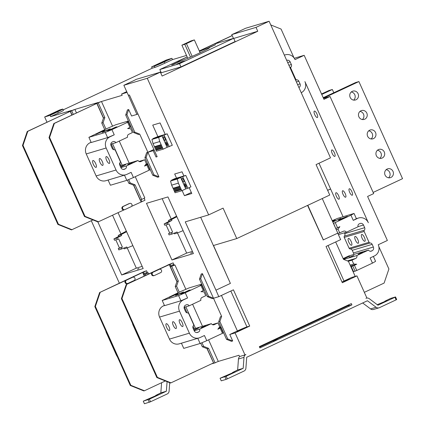 <?xml version="1.0" encoding="UTF-8"?>
<svg xmlns="http://www.w3.org/2000/svg" width="425" height="425" viewBox="0 0 425 425"><rect width="100%" height="100%" fill="white"/><g stroke="black" fill="none" stroke-linecap="round" stroke-linejoin="round"><path stroke-width="0.64" d="M321.539 93.983L329.019 90.477L332.339 89.489L321.752 94.446M332.339 89.489L333.806 92.751M337.742 233.16L340.648 239.626L326.028 246.468L342.322 282.726L356.942 275.878L366.833 297.893L365.92 298.318A3.554 3.357 73.4 0 1 366.361 298.153L366.138 298.223M323.106 239.971L337.806 233.134L322.262 198.544M233.437 38.372L231.752 34.622A8.883 0.404 155.8 0 0 238.08 31.801L245.698 28.236L269.115 21.25L330.507 157.85L316.067 164.613L329.747 195.038L236.773 238.558L223.098 208.133L208.659 214.891L185.263 221.871L215.958 290.169L230.398 283.411L200.674 217.271M186.506 55.436L172.513 59.612L171.934 58.315L166.51 59.936L151.582 66.922L152.166 68.218L154.934 67.389A8.527 0.388 155.8 0 0 164.9 63.176L172.513 59.612M356.942 275.878L351.629 277.467L344.016 281.031A8.171 0.372 -24.2 0 0 341.992 281.998M335.67 241.958L343.485 259.34L348.436 261.332L355.204 276.399M154.227 150.19L153.191 150.673L156.044 157.022L157.08 156.533M127.048 92.39L136.898 114.421L137.934 113.937M156.044 157.022L157.149 156.687L129.423 94.993L128.361 95.306L123.85 85.276L131.463 81.712A8.883 0.404 155.8 0 0 136.101 79.395L160.368 72.154L147.268 78.29L208.659 214.891M231.752 34.622L256.02 27.381L269.115 21.25M160.825 71.74L159.168 72.516M233.729 38.436L257.762 31.264L162.116 76.043L160.368 72.154M187.159 56.886A18.79 0.85 -24.2 0 0 186.007 57.433L159.832 69.53L161.288 72.765L180.965 66.895L235.126 41.544L233.67 38.303L179.509 63.66L180.965 66.895M63.176 109.873L152.166 68.218M127.006 92.411L121.582 94.026L122.166 95.322L101.469 101.495L96.974 103.376L103.519 117.943L101.766 123.069L104.715 129.625M76.489 112.944L74.906 109.416L97.925 102.552L94.759 104.035L100.438 101.803L96.974 103.376M74.906 109.416L70.407 111.297L72.08 115.01M62.82 109.087A8.527 0.388 -24.2 0 0 62.353 109.161L59.59 109.985L44.662 116.971L50.086 115.356L57.699 111.791A8.527 0.388 -24.2 0 0 62.82 109.087L63.405 110.383A8.527 0.388 155.8 0 1 58.283 113.082L50.665 116.647L71.363 110.473L68.197 111.956L69.525 111.562L73.876 109.724L70.407 111.297M44.662 116.971L47.021 122.23M119.398 283.273L91.285 220.708M155.874 395.84L155.693 395.436L160.841 392.875L161.585 382.728M293.207 331.42L292.692 331.033M167.078 381.666L166.372 391.223L149.377 399.181L150.54 401.768L167.184 393.98A3.554 3.357 73.4 0 0 169.097 391.122L169.713 382.723M300.783 327.872L300.268 327.484M297.457 328.801L297.973 329.189M149.377 399.181L143.262 401.163L144.426 403.75L150.54 401.768M155.693 395.436L157.749 394.846L143.262 401.163M160.841 392.875L166.372 391.223M148.128 399.707L149.297 402.3M215.958 290.169L218.801 296.666L213.488 298.249L202.433 273.647L200.685 278.779L208.537 296.257L213.488 298.249L212.272 298.61L207.32 296.618L208.537 296.257M207.32 296.618L199.463 279.14L201.216 274.008L202.433 273.647M144.914 157.749L152.766 175.233L157.718 177.225L158.934 176.858L147.879 152.262L146.662 152.623L144.914 157.749L146.131 157.388L147.879 152.262L139.735 134.13L138.518 134.497L133.567 132.504L134.783 132.138L139.735 134.13M153.191 150.673L147.879 152.262L153.893 149.446M123.85 85.276L147.268 78.29M213.488 298.249L221.637 316.375L219.884 321.507L227.742 338.985L232.693 340.978L231.476 341.339L226.525 339.347L227.742 338.985M226.525 339.347L218.668 321.868L220.421 316.737L221.637 316.375M232.693 340.978L229.782 334.502L237.4 330.937A8.171 0.372 -24.2 0 1 246.952 326.899L249.719 326.076L235.094 332.918L229.782 334.502M235.094 332.918L244.986 354.928L239.567 356.548L238.983 355.252L218.285 361.425L208.585 339.835M202.497 326.294L192.583 304.231M185.916 289.398L174.935 264.966L173.273 265.094M148.867 273.992L148.373 272.887L146.71 273.015M50.086 115.356L50.665 116.647M128.663 179.568L130.156 182.883L135.107 184.875L141.653 199.442L144.819 197.96L135.262 176.694M129.173 163.147L119.26 141.084M112.593 126.252L101.469 101.495M136.898 114.421L131.585 116.004L128.679 109.533L127.457 109.894L125.71 115.021L133.567 132.504M171.944 259.983L193.412 253.576L167.955 196.929L146.482 203.336L171.944 259.983L186.665 253.087M167.163 133.822L172.306 145.265L167.131 147.326L161.989 135.883L167.163 133.822L165.229 134.396L160.076 122.926L152.729 125.115L157.882 136.59L152.963 138.571L161.989 135.883M185.789 175.398L190.931 186.846L187.893 188.27L185.757 188.907L180.614 177.459L185.789 175.398L174.633 178.728L171.594 180.152L171.732 180.466M176.561 178.149L174.691 173.995L182.043 171.801L183.908 175.961M182.15 190.586L184.439 195.686L191.792 193.492L189.173 187.669M128.393 120.998L115.812 124.748L107.716 128.217L88.894 137.328L91.221 142.508L107.599 137.626L114.245 134.815L109.979 136.808A8.527 8.064 73.4 0 0 106.16 148.001L116.052 170.011A8.527 8.064 73.4 0 0 125.8 174.76A8.527 8.064 73.4 0 0 126.857 174.362L131.123 172.364L133.45 177.544L126.804 180.354L110.426 185.236L108.093 180.057L124.61 175.116M201.716 284.139L189.13 287.895L181.034 291.364L162.212 300.475L164.539 305.655L180.923 300.767L187.568 297.957L183.303 299.954A8.527 8.064 73.4 0 0 179.483 311.148L189.375 333.158A8.527 8.064 73.4 0 0 199.123 337.907A8.527 8.064 73.4 0 0 200.175 337.503L204.441 335.506L206.768 340.685L200.122 343.496L183.743 348.383L181.417 343.203L197.928 338.263M147.597 163.726L145.95 164.215M220.915 326.868L219.273 327.362M97.835 221.877L121.693 274.97L143.167 268.568L118.054 212.691M191.324 192.461L184.439 195.686M173.798 179.499L180.614 177.459M171.594 180.152L173.798 179.493M182.75 176.821L187.893 188.27M183.828 182.065A2.061 0.664 64.9 0 1 182.362 180.423A2.061 0.664 64.9 0 1 182.113 178.325A2.061 0.664 64.9 0 1 182.139 178.309A2.061 0.664 64.9 0 1 183.605 179.95A2.061 0.664 64.9 0 1 183.86 182.054A2.061 0.664 64.9 0 1 183.828 182.065M186.065 186.023L185.289 186.341L184.609 184.833L184.886 184.748L184.28 183.398L185.422 184.588L186.102 186.097L185.826 186.182L186.432 187.531L186.171 187.606L186.416 187.494M185.566 186.256L186.171 187.606M186.049 185.985L185.289 186.341M185.757 188.902L181.794 190.751L178.373 183.133L177.283 179.01L181.863 176.864L175.137 178.872L170.558 181.018L177.283 179.01M177.097 178.431L174.808 179.483L177.097 178.431M175.982 178.766L173.697 179.812L175.982 178.766M174.872 179.095L172.582 180.147L174.872 179.095M178.213 178.102L175.923 179.148L178.213 178.102M179.323 177.767L177.039 178.819L179.323 177.767M180.439 177.438L178.149 178.484L180.439 177.438M181.794 190.751L175.068 192.759L171.642 185.141L178.373 183.133M171.642 185.141L170.558 181.018M178.728 186.559L180.285 190.023L181.114 189.778L179.557 186.315L178.728 186.559L179.632 186.479M177.613 186.894L179.169 190.357L179.998 190.108L178.442 186.644L177.613 186.894L178.516 186.809M176.502 187.223L178.059 190.687L178.888 190.442L177.331 186.979L176.502 187.223L177.406 187.143M173.161 188.222L174.718 191.686L175.546 191.436L173.99 187.972L173.161 188.222L174.064 188.137M174.277 187.887L175.833 191.351L176.662 191.107L175.105 187.643L174.277 187.887L175.18 187.808M175.387 187.558L176.943 191.022L177.772 190.772L176.216 187.308L175.387 187.558L176.29 187.473M180.949 189.407L180.285 190.023M179.833 189.741L179.169 190.357M178.723 190.071L178.059 190.687M175.382 191.069L174.718 191.686M176.492 190.735L175.833 191.351M177.607 190.405L176.943 191.022M165.229 134.396L157.882 136.59M152.963 138.571L153.106 138.89M164.119 135.246L169.267 146.689M165.203 140.489A2.061 0.664 64.9 0 1 163.737 138.847A2.061 0.664 64.9 0 1 163.487 136.744A2.061 0.664 64.9 0 1 163.513 136.733A2.061 0.664 64.9 0 1 164.98 138.375A2.061 0.664 64.9 0 1 165.235 140.473A2.061 0.664 64.9 0 1 165.203 140.489M167.439 144.447L166.664 144.76L165.984 143.252L166.26 143.167L165.654 141.822L165.915 141.743L166.52 143.092L166.797 143.007L167.477 144.521L167.2 144.601L167.806 145.95L167.546 146.03L167.79 145.913M166.94 144.681L167.546 146.03M167.423 144.404L166.664 144.76M167.131 147.321L163.168 149.175L159.747 141.552L158.658 137.429L163.237 135.288L156.512 137.296L151.932 139.437L158.658 137.429M158.472 136.855L156.182 137.902L158.472 136.855M157.356 137.185L155.072 138.231L157.356 137.185M156.246 137.519L153.956 138.566L156.246 137.519M159.582 136.521L157.298 137.567L159.582 136.521M160.698 136.191L158.408 137.238L160.698 136.191M161.813 135.857L159.524 136.903L161.813 135.857M163.168 149.175L156.442 151.183L153.016 143.56L159.747 141.552M153.016 143.56L151.932 139.437M160.103 144.983L161.659 148.447L162.488 148.197L160.932 144.734L160.103 144.983L161.006 144.898M158.987 145.313L160.544 148.777L161.373 148.532L159.816 145.068L158.987 145.313L159.89 145.233M157.877 145.648L159.433 149.111L160.262 148.862L158.706 145.398L157.877 145.648L158.78 145.562M154.535 146.641L156.092 150.105L156.921 149.86L155.364 146.397L154.535 146.641L155.438 146.561M155.651 146.312L157.208 149.775L158.036 149.526L156.48 146.062L155.651 146.312L156.554 146.227M156.761 145.977L158.318 149.441L159.147 149.196L157.59 145.732L156.761 145.977L157.664 145.897M162.323 147.826L161.659 148.447M161.208 148.16L160.544 148.777M160.092 148.49L159.433 149.111M156.756 149.488L156.092 150.105M157.866 149.154L157.208 149.775M158.982 148.824L158.318 149.441M256.02 27.381L257.762 31.264M323.367 239.891L307.822 205.302M244.986 354.928L245.9 354.503A3.554 3.357 73.4 0 0 243.992 357.361L243.185 368.31L226.19 376.268L227.354 378.856L243.998 371.067A3.554 3.357 73.4 0 0 245.905 368.209L246.712 357.255L367.439 300.746L376.098 307.264A3.554 3.357 73.4 0 0 379.467 307.652L396.111 299.859L394.947 297.272L395.526 296.942L390.66 298.392L384.816 301.224L386.872 300.634L377.225 304.683M218.801 296.666L233.426 289.818L249.719 326.076M230.393 283.401L213.504 245.501M307.578 205.413L323.303 239.913M394.947 297.272L377.947 305.224L369.293 298.706A3.554 3.357 73.4 0 0 366.361 298.153M259.914 347.942L351.911 304.879L351.326 303.583L259.335 346.646L259.914 347.942M232.688 372.927L232.507 372.523L237.649 369.962L238.457 359.008A3.554 3.357 -106.6 0 1 239.838 356.463M348.325 304.991L348.675 305.777A8.527 0.388 -24.2 0 0 349.143 305.703L351.911 304.879M348.553 305.511L259.563 347.167M277.387 339.575L273.477 341.185L277.387 339.575M379.026 307.817L373.49 309.469A3.554 3.357 -106.6 0 1 370.563 308.917L362.674 302.977M395.526 296.942L396.69 299.529L396.111 299.859M384.997 301.628L384.816 301.224M213.732 363.184L211.528 363.858M218.285 361.425L213.791 363.306L207.246 348.739L202.295 346.747L200.717 343.246M147.103 273.307A3.554 3.357 73.4 0 0 146.752 273.105L146.535 272.622M124.222 281.015A1.774 1.679 -106.6 0 1 124.69 280.686L144.266 271.485L146.588 270.789L147.262 272.282L143.443 273.939L144.404 276.08M144.452 276.053L143.873 274.768L147.342 273.195M143.873 274.768L148.373 272.887M145.701 275.474L145.201 274.369M144.298 276.128L142.657 272.478L146.588 270.789M144.213 273.711L143.544 272.218M124.69 280.686L99.631 292.527L125.906 280.325A1.774 1.679 -106.6 0 0 127.139 283.645L127.803 283.443A1.774 1.679 73.4 0 0 128.026 283.363L134.114 280.511A1.774 1.679 73.4 0 0 132.882 277.19A1.774 1.679 73.4 0 0 132.664 277.27L126.57 280.123A1.774 1.679 73.4 0 0 127.803 283.443M132.882 277.19L132.218 277.387A1.774 1.679 -106.6 0 0 132 277.472L142.657 272.478M100.183 292.363L95.386 306.43L130.831 385.305L144.41 390.766L165.346 380.965M144.41 390.766L143.857 390.931L130.278 385.47L130.831 385.305M95.386 306.43L94.828 306.595L99.631 292.527M94.828 306.595L130.278 385.47M130.778 277.833A1.774 1.679 -106.6 0 1 131.001 277.748L131.548 277.583M173.666 265.381A3.554 3.357 73.4 0 0 173.315 265.179L173.097 264.701M207.166 348.707L213.594 362.87M159.444 269.264A1.774 1.679 73.4 0 0 159.226 269.349L153.133 272.202A1.774 1.679 73.4 0 0 154.365 275.522A1.774 1.679 73.4 0 0 154.588 275.437L160.677 272.584A1.774 1.679 73.4 0 0 159.444 269.264L158.78 269.461A1.774 1.679 -106.6 0 0 158.562 269.546L170.106 264.292L170.781 265.784L170.005 266.018L176.959 281.488M178.032 292.767L175.233 286.54L176.986 281.408L170.436 266.842L173.905 265.269M170.436 266.842L174.935 264.966M215.119 362.908L208.574 348.341L207.246 348.739M201.987 342.709L203.623 346.348L208.574 348.341M195.537 328.366L185.852 306.818M179.276 292.188L176.561 286.142L175.233 286.54M176.986 281.408L178.314 281.015L176.561 286.142M178.314 281.015L171.764 266.448M203.623 346.348L202.295 346.747M194.209 328.764L193.062 326.203M187.053 312.832L184.524 307.217M213.557 362.929L207.012 348.649M167.838 265.11L157.34 269.912A1.774 1.679 -106.6 0 1 157.563 269.827L158.116 269.663M150.785 273.094A1.774 1.679 -106.6 0 1 151.252 272.76L126.193 284.601L152.469 272.398A1.774 1.679 -106.6 0 0 153.701 275.719L154.365 275.522M151.252 272.76L157.34 269.912M167.785 264.988L173.156 262.868L173.825 264.361L170.781 265.784M170.106 264.292L173.156 262.868M176.901 281.647L169.219 264.557M126.746 284.437L121.948 298.504L157.393 377.379L170.972 382.845L213.446 362.961M170.972 382.845L170.42 383.01L156.841 377.543L157.393 377.379M121.948 298.504L121.396 298.669L126.193 284.601M121.396 298.669L156.841 377.543M212.904 363.572L212.771 363.274M330.56 188.939L327.622 190.315M327.654 190.389L330.597 189.013M364.337 292.331L384.104 283.077L388.907 269.009L378.845 246.622M304.672 326.049L300.417 327.595M316.492 320.519L309.554 323.26L308.003 324.137L310.032 323.542M308.136 324.429L308.003 324.137M237.649 369.962L243.185 368.31M232.507 372.523L234.563 371.933L220.07 378.25L226.19 376.268M227.354 378.856L226.105 379.387L224.942 376.794M220.07 378.25L221.234 380.837L226.105 379.387M349.302 278.986L343.644 281.584L349.302 278.986M242.686 328.897L237.028 331.489L242.686 328.897M218.668 321.868L219.884 321.507M236.773 238.558L213.377 245.538M126.708 91.63L121.582 94.026M134.783 132.138L126.926 114.66L128.679 109.533M125.71 115.021L126.926 114.66M199.463 279.14L200.685 278.779M117.321 356.639A8.527 8.064 -106.6 0 1 116.328 354.949L106.436 332.934A8.527 8.064 -106.6 0 1 105.83 331.064M44.003 193.492A8.527 8.064 -106.6 0 1 43.005 191.803L33.113 169.793A8.527 8.064 -106.6 0 1 32.507 167.917M58.305 111.265L58.172 110.978L59.835 110.479L56.706 112.088L50.251 114.681L58.172 110.978M53.555 113.47L53.38 113.077M68.197 111.956L68.329 112.253M72.027 115.037L70.284 111.435L71.921 115.085M71.735 110.904L73.323 114.426M69.626 111.647L27.806 131.314L23.008 145.382L22.456 145.547L27.253 131.479L69.727 111.6M92.969 219.922L71.48 229.888L57.901 224.421L22.456 145.547M27.253 131.479L27.806 131.314M57.901 224.421L58.453 224.257L72.032 229.723M58.453 224.257L23.008 145.382M94.759 104.035L94.892 104.332M140.277 199.867L133.7 185.242M103.493 118.022L96.847 103.509L103.44 118.177M111.207 144.07L113.73 149.69M119.738 163.057L120.891 165.617M127.399 180.099L128.828 183.276L130.156 182.883M135.107 184.875L133.779 185.268L128.828 183.276M133.779 185.268L140.33 199.851M98.302 102.978L104.848 117.544L103.519 117.943M104.848 117.544L103.094 122.676L101.766 123.069M103.094 122.676L105.958 129.041M112.535 143.671L122.219 165.224M141.653 199.442L141.047 199.623L141.955 201.652L144.999 200.223L144.128 198.284M96.188 103.721L54.368 123.393L49.571 137.461L49.018 137.626L53.816 123.558L96.289 103.673M141.955 201.652L131.537 206.375M133.546 185.178L141.068 201.917M124.212 209.807L98.042 221.962L84.463 216.5L49.018 137.626M124.982 209.562L131.07 206.709A1.774 1.679 73.4 0 0 129.838 203.389A1.774 1.679 73.4 0 0 129.62 203.469L123.526 206.322A1.774 1.679 73.4 0 0 124.759 209.642A1.774 1.679 73.4 0 0 124.982 209.562M53.816 123.558L54.368 123.393M129.838 203.389L129.173 203.586A1.774 1.679 -106.6 0 0 128.956 203.671L122.862 206.523A1.774 1.679 -106.6 0 0 124.095 209.844L124.759 209.642M84.463 216.5L85.016 216.336L98.595 221.797M85.016 216.336L49.571 137.461M152.766 175.233L153.983 174.866L158.934 176.858M153.983 174.866L146.131 157.388M177.491 232.953L186.676 253.103L192.429 251.387M192.111 252.673L190.628 253.279L192.111 252.673M164.193 203.076L171.222 219.002M164.087 203.129L162.201 198.645M171.408 220.681L167.062 223.061L167.657 224.384L168.89 223.81L172.64 232.162L171.413 232.735L172.008 234.063L177.028 231.992L177.464 232.964L174.473 233.856L174.165 233.171M171.413 232.735L168.512 233.601L169.107 234.924L172.008 234.063M176.598 216.166L168.454 220.463L171.445 219.571L171.881 220.543M171.445 219.571L176.858 216.739M183.106 230.637L177.464 232.964M168.512 233.601L172.64 232.162M168.454 220.463L168.89 221.436L164.162 223.927L164.757 225.25L167.657 224.384M169.718 233.038L166.048 224.867M167.833 222.291L170.218 221.037L167.833 222.291M167.062 223.061L164.162 223.927M169.363 221.292L168.89 221.436M170.553 220.936L170.218 221.037M70.566 185.571A8.527 8.064 -106.6 0 1 69.567 183.882L59.675 161.867A8.527 8.064 -106.6 0 1 59.07 159.997M130.937 126.661L130.64 126.799M128.61 121.481L126.863 122.299L128.414 121.837L130.741 127.017L127.649 128.541L130.666 128.695L132.414 132.579L128.679 134.327A2.311 2.183 -106.6 0 0 127.58 137.19L115.839 142.688L110.787 144.192M125.8 174.76L105.878 180.705A8.527 8.064 -106.6 0 1 96.13 175.955L86.238 153.946A8.527 8.064 -106.6 0 1 90.058 142.752L91.109 142.263M147.815 164.209L146.067 165.028L147.613 164.565L149.945 169.745L149.164 170.186L146.837 165.006L144.527 166.09L146.381 163.652L144.633 159.768L140.903 161.516A2.311 2.183 -106.6 0 1 138.056 160.496L126.315 165.994A2.311 2.183 -106.6 0 1 125.216 168.858L124.53 169.182A2.842 2.688 -106.6 0 1 120.928 167.732L119.728 165.059A2.311 2.183 -106.6 0 1 120.073 162.547A1.153 1.094 73.4 0 0 120.248 161.293L115.372 150.45A1.153 1.094 73.4 0 0 114.325 149.759A2.311 2.183 -106.6 0 1 112.237 148.389L111.037 145.722A2.842 2.688 -106.6 0 1 112.306 141.987L112.992 141.668A2.311 2.183 -106.6 0 1 115.839 142.688M149.164 170.186L133.45 177.544M129.965 127.457L127.638 122.278L111.918 129.636L114.245 134.815M146.837 165.006L147.613 164.565M126.315 165.994L120.875 167.615M120.084 165.856L138.056 160.496M127.697 164.587L132.292 162.695L127.697 164.587M120.519 166.818L125.651 164.677L120.642 167.094M96.045 167.386A3.756 1.211 64.9 0 1 93.373 164.39A3.756 1.211 64.9 0 1 92.91 160.554A3.756 1.211 64.9 0 1 92.969 160.533A3.756 1.211 64.9 0 1 95.641 163.529A3.756 1.211 64.9 0 1 96.098 167.365A3.756 1.211 64.9 0 1 96.045 167.386M106.25 156.575A3.756 1.211 64.9 0 1 108.922 159.566A3.756 1.211 64.9 0 1 109.379 163.402A3.756 1.211 64.9 0 1 109.326 163.423A3.756 1.211 64.9 0 1 106.654 160.427A3.756 1.211 64.9 0 1 106.197 156.591A3.756 1.211 64.9 0 1 106.25 156.575M99.609 158.552A3.756 1.211 64.9 0 1 102.282 161.548A3.756 1.211 64.9 0 1 102.738 165.383A3.756 1.211 64.9 0 1 102.685 165.405A3.756 1.211 64.9 0 1 100.013 162.408A3.756 1.211 64.9 0 1 99.551 158.573A3.756 1.211 64.9 0 1 99.609 158.552M139.002 161.447L144.633 159.768M150.142 169.389L149.844 169.527M124.477 175.174L126.804 180.354M127.638 122.278L128.414 121.837M88.894 137.328L105.272 132.446L111.918 129.636M104.837 131.022L110.272 128.791L107.605 130.199L102.17 132.43L104.837 131.022M95.774 134.374L104.736 130.438L98.839 132.706L95.774 134.374M115.563 127.176L116.912 126.809L113.608 128.515L107.706 130.778L115.563 127.176L115.712 127.505M105.272 132.446L107.599 137.626M204.26 289.808L203.963 289.946M201.933 284.628L200.186 285.446L201.732 284.984L204.058 290.163L200.972 291.683L203.989 291.837L205.732 295.726L202.002 297.468A2.311 2.183 -106.6 0 0 200.903 300.337L189.162 305.83A2.311 2.183 -106.6 0 0 186.315 304.815L185.629 305.134A2.842 2.688 -106.6 0 0 184.354 308.863L185.555 311.536A2.311 2.183 -106.6 0 0 187.648 312.906A1.153 1.094 73.4 0 1 188.695 313.592L193.566 324.434A1.153 1.094 73.4 0 1 193.396 325.693A2.311 2.183 -106.6 0 0 193.046 328.206L194.246 330.878A2.842 2.688 -106.6 0 0 197.848 332.323L197.131 332.541M164.427 305.405L163.381 305.899A8.527 8.064 -106.6 0 0 159.561 317.087L179.483 311.148M199.123 337.907L179.201 343.846A8.527 8.064 -106.6 0 1 169.453 339.102L159.561 317.087M193.407 329.003L211.374 323.643L199.638 329.136L194.198 330.762M201.014 327.728L205.615 325.842L201.014 327.728M193.837 329.965L198.974 327.824L193.959 330.236M221.133 327.356L219.385 328.174L220.936 327.712L223.263 332.892L222.488 333.328L220.161 328.148L217.844 329.232L219.698 326.798L217.956 322.915L214.221 324.663A2.311 2.183 -106.6 0 1 211.374 323.643M222.488 333.328L206.768 340.685M203.283 290.599L200.956 285.419L185.236 292.777L187.568 297.957M199.638 329.136A2.311 2.183 -106.6 0 1 198.533 332.005L197.848 332.323M220.161 328.148L220.936 327.712M166.287 323.68A3.756 1.211 64.9 0 1 168.959 326.671A3.756 1.211 64.9 0 1 169.421 330.507A3.756 1.211 64.9 0 1 169.368 330.528A3.756 1.211 64.9 0 1 166.69 327.537A3.756 1.211 64.9 0 1 166.233 323.701A3.756 1.211 64.9 0 1 166.287 323.68M179.568 319.717A3.756 1.211 64.9 0 1 182.24 322.713A3.756 1.211 64.9 0 1 182.702 326.549A3.756 1.211 64.9 0 1 182.649 326.565A3.756 1.211 64.9 0 1 179.977 323.574A3.756 1.211 64.9 0 1 179.515 319.738A3.756 1.211 64.9 0 1 179.568 319.717M172.927 321.698A3.756 1.211 64.9 0 1 175.599 324.695A3.756 1.211 64.9 0 1 176.062 328.525A3.756 1.211 64.9 0 1 176.008 328.546A3.756 1.211 64.9 0 1 173.331 325.555A3.756 1.211 64.9 0 1 172.874 321.72A3.756 1.211 64.9 0 1 172.927 321.698M184.11 307.339L189.162 305.83M188.886 290.323L190.235 289.951L186.926 291.656L181.023 293.925L188.886 290.323L189.035 290.652M200.956 285.419L201.732 284.984M162.212 300.475L178.596 295.587L185.236 292.777M178.16 294.169L183.595 291.933L180.928 293.34L175.493 295.577L178.16 294.169M169.092 297.516L178.059 293.585L172.157 295.853L169.092 297.516M178.596 295.587L180.923 300.767M197.795 338.316L200.122 343.496M223.46 332.536L223.167 332.674M212.319 324.594L217.956 322.915M143.884 348.712A8.527 8.064 -106.6 0 1 142.89 347.023L132.998 325.013A8.527 8.064 -106.6 0 1 132.393 323.143M142.184 266.379L136.313 268.127L121.693 274.97M138.98 268.52L137.503 269.131L138.98 268.52M112.556 215.262L120.976 233.989M127.245 247.94L136.313 268.127M117.587 237.283L119.972 236.029L117.587 237.283M132.855 245.629L127.213 247.95L126.777 246.983L118.857 249.916L118.262 248.593L119.468 248.025L122.395 247.153L121.162 247.727L121.757 249.05M122.395 247.153L118.639 238.802L117.412 239.376L116.817 238.053L113.916 238.919L118.639 236.422L118.203 235.455L121.199 234.558L121.635 235.53L116.817 238.053M121.199 234.558L126.608 231.726M121.162 247.727L118.262 248.593M127.213 247.95L124.222 248.843L123.914 248.163M126.353 231.152L118.203 235.455M113.916 238.919L114.511 240.242L117.412 239.376M119.468 248.025L115.797 239.854M119.112 236.284L118.639 236.422M120.302 235.928L118.75 236.932L121.162 235.673L119.972 236.029M121.162 235.673L121.635 235.53M158.53 64.281L156.867 64.775L159.997 63.171L166.451 60.573L158.53 64.281M164.921 61.359L164.788 61.067M160.172 63.559L159.997 63.171M151.582 66.922L154.349 66.098A8.527 0.388 -24.2 0 0 164.316 61.88L171.934 58.315M232.199 35.62L199.341 51M199.309 50.926L232.167 35.541M294.031 57.901L281.074 29.07L270.767 24.926M199.352 51.027L213.993 44.173L233.67 38.303M159.832 69.53L179.509 63.66M199.522 51.409A17.372 0.786 155.8 0 1 209.498 47.717A17.372 0.786 155.8 0 1 199.065 53.226A17.372 0.786 155.8 0 1 177.809 61.96A17.372 0.786 155.8 0 1 187.186 56.95M210.327 47.148L215.64 44.662L208.999 47.542A18.79 0.85 -24.2 0 1 210.327 47.148M178.309 62.135L172.996 64.627L171.668 65.02L176.981 62.533A18.79 0.85 -24.2 0 0 178.309 62.135M179.568 63.293L185.056 60.78L179.568 63.293M183.542 61.806L183.255 61.636M178.702 63.553L183.552 61.227L178.702 63.553M179.706 63.442L179.727 63.028M176.747 64.17L182.437 61.561L176.763 64.164M187.781 58.273L181.895 45.172L191.032 40.896L194.352 39.907L186.437 43.616L192.169 56.366M200.117 52.732L194.352 39.907M181.895 45.172L184.774 44.317L190.517 57.093M184.774 44.317L186.437 43.616M294.286 58.262L304.162 55.314L295.024 59.59A8.527 8.064 73.4 0 0 285.276 54.846A8.527 8.064 73.4 0 0 284.368 55.181M319.01 163.232L343.055 216.734M344.393 232.836L344.749 233.633A2.311 2.183 73.4 0 1 344.404 236.146L364.326 230.201A1.153 1.094 73.4 0 0 364.151 231.46L369.027 242.303A1.153 1.094 73.4 0 0 370.074 242.988A2.311 2.183 -106.6 0 1 372.162 244.359L373.362 247.031A2.842 2.688 -106.6 0 1 372.093 250.761L371.408 251.079A2.311 2.183 -106.6 0 1 368.56 250.065L356.819 255.558A2.311 2.183 -106.6 0 1 355.72 258.427L351.985 260.174L353.733 264.058L356.75 264.212L350.561 266.055M353.69 254.501A2.842 2.688 73.4 0 0 353.441 252.976L352.24 250.304A2.311 2.183 73.4 0 0 350.152 248.933A1.153 1.094 -106.6 0 1 349.106 248.248L344.229 237.4A1.153 1.094 -106.6 0 1 344.404 236.146M343.14 258.581L348.638 256.004L368.56 250.065M301.24 92.724A8.527 8.064 73.4 0 0 304.916 81.605L368.348 222.737A8.527 8.064 73.4 0 0 358.599 217.988A8.527 8.064 73.4 0 0 357.542 218.392L353.276 220.389L350.949 215.209L354.052 213.456L337.673 218.344L332.201 220.655M342.672 190.751A3.554 1.142 64.9 0 1 345.201 193.577A3.554 1.142 64.9 0 1 345.631 197.205A3.554 1.142 64.9 0 1 345.583 197.221A3.554 1.142 64.9 0 1 343.055 194.395A3.554 1.142 64.9 0 1 342.619 190.767A3.554 1.142 64.9 0 1 342.672 190.751M338.943 199.203A3.554 1.142 64.9 0 1 336.414 196.377A3.554 1.142 64.9 0 1 335.978 192.748A3.554 1.142 64.9 0 1 336.032 192.732A3.554 1.142 64.9 0 1 338.56 195.558A3.554 1.142 64.9 0 1 338.991 199.187A3.554 1.142 64.9 0 1 338.943 199.203M352.224 195.245A3.554 1.142 64.9 0 1 349.695 192.413A3.554 1.142 64.9 0 1 349.26 188.79A3.554 1.142 64.9 0 1 349.313 188.769A3.554 1.142 64.9 0 1 351.842 191.595A3.554 1.142 64.9 0 1 352.272 195.224A3.554 1.142 64.9 0 1 352.224 195.245M317.31 117.555A3.554 1.142 64.9 0 1 314.782 114.723A3.554 1.142 64.9 0 1 314.346 111.1A3.554 1.142 64.9 0 1 314.399 111.079A3.554 1.142 64.9 0 1 316.928 113.911A3.554 1.142 64.9 0 1 317.358 117.534A3.554 1.142 64.9 0 1 317.31 117.555M331.856 149.924A3.554 1.142 64.9 0 1 334.385 152.756A3.554 1.142 64.9 0 1 334.815 156.379A3.554 1.142 64.9 0 1 334.767 156.4A3.554 1.142 64.9 0 1 332.238 153.568A3.554 1.142 64.9 0 1 331.803 149.945A3.554 1.142 64.9 0 1 331.856 149.924M304.162 55.314L323.951 99.338L330.039 96.486L373.681 193.598L367.593 196.446L387.377 240.47L378.239 244.747A8.527 8.064 73.4 0 1 374.42 255.94L370.154 257.938L372.481 263.118L356.761 270.475L354.434 265.296L356.75 264.212M286.694 60.361A2.842 2.688 -106.6 0 1 290.153 61.875L291.353 64.547A2.311 2.183 -106.6 0 1 291.008 67.054A1.153 1.094 73.4 0 0 290.833 68.313L295.704 79.156A1.153 1.094 73.4 0 0 296.751 79.842A2.311 2.183 -106.6 0 1 298.844 81.218L300.045 83.884A2.842 2.688 -106.6 0 1 298.913 87.545M337.912 233.532L343.496 231.237A2.311 2.183 -106.6 0 1 346.343 232.252L358.084 226.759A2.311 2.183 -106.6 0 1 359.183 223.89L359.869 223.571A2.842 2.688 -106.6 0 1 363.471 225.022L364.671 227.688A2.311 2.183 -106.6 0 1 364.326 230.201M339.766 232.98L338.018 229.096L339.873 226.663L337.562 227.747L335.235 222.567L350.949 215.209M323.218 97.707L355.582 82.556L358.902 81.568L323.425 98.175M323.537 98.425L330.039 96.486M358.902 81.568L402.544 178.675L373.161 192.429M376.353 155.672A4.617 4.367 -106.6 0 1 378.994 149.393A4.617 4.367 -106.6 0 1 384.274 151.969A4.617 4.367 -106.6 0 1 381.634 158.249A4.617 4.367 -106.6 0 1 376.353 155.672M367.625 136.25A4.617 4.367 -106.6 0 1 370.265 129.97A4.617 4.367 -106.6 0 1 375.546 132.547A4.617 4.367 -106.6 0 1 372.906 138.826A4.617 4.367 -106.6 0 1 367.625 136.25M350.168 97.41A4.617 4.367 -106.6 0 1 352.808 91.131A4.617 4.367 -106.6 0 1 358.089 93.702A4.617 4.367 -106.6 0 1 355.449 99.981A4.617 4.367 -106.6 0 1 350.168 97.41M358.897 116.832A4.617 4.367 -106.6 0 1 361.537 110.553A4.617 4.367 -106.6 0 1 366.817 113.124A4.617 4.367 -106.6 0 1 364.177 119.404A4.617 4.367 -106.6 0 1 358.897 116.832M385.082 175.095A4.617 4.367 -106.6 0 1 387.722 168.815A4.617 4.367 -106.6 0 1 393.003 171.387A4.617 4.367 -106.6 0 1 390.362 177.666A4.617 4.367 -106.6 0 1 385.082 175.095M388.593 177.799A4.617 4.367 73.4 0 0 386.171 169.676M379.865 158.376A4.617 4.367 73.4 0 0 377.442 150.253M371.137 138.954A4.617 4.367 73.4 0 0 368.714 130.831M353.68 100.114A4.617 4.367 73.4 0 0 351.257 91.986M362.408 119.537A4.617 4.367 73.4 0 0 359.986 111.408M358.195 254.15L362.796 252.259L358.195 254.15M356.819 255.558L343.767 259.452M343.288 258.91L349.515 256.222L343.373 259.096M353.897 255.436L349.297 257.322L353.897 255.436M361.728 234.446A3.756 1.211 64.9 0 1 364.406 237.442A3.756 1.211 64.9 0 1 364.862 241.273A3.756 1.211 64.9 0 1 364.809 241.294A3.756 1.211 64.9 0 1 362.137 238.303A3.756 1.211 64.9 0 1 361.675 234.467A3.756 1.211 64.9 0 1 361.728 234.446M348.447 238.409A3.756 1.211 64.9 0 1 351.124 241.4A3.756 1.211 64.9 0 1 351.581 245.236A3.756 1.211 64.9 0 1 351.528 245.257A3.756 1.211 64.9 0 1 348.856 242.266A3.756 1.211 64.9 0 1 348.394 238.43A3.756 1.211 64.9 0 1 348.447 238.409M355.087 236.428A3.756 1.211 64.9 0 1 357.765 239.418A3.756 1.211 64.9 0 1 358.222 243.254A3.756 1.211 64.9 0 1 358.169 243.275A3.756 1.211 64.9 0 1 355.497 240.284A3.756 1.211 64.9 0 1 355.034 236.449A3.756 1.211 64.9 0 1 355.087 236.428M338.401 234.621L346.343 232.252M336.233 229.633L338.018 229.096M335.723 228.501L333.572 223.268L335.235 222.567M337.562 227.747L335.899 228.448M354.052 213.456L356.384 218.636L353.276 220.389M332.759 221.908L340.776 218.354L332.802 221.988M332.339 220.963L335.24 220.007L332.547 221.425M338.449 220.309L347.416 216.373L341.514 218.641L338.449 220.309M351.985 260.174L348.293 261.274M353.733 264.058L350.142 265.126M350.822 266.645L354.434 265.296M356.761 270.475L355.103 271.177L352.777 265.997M353.154 271.825L353.552 271.639L351.225 266.459M353.552 271.639L355.103 271.177M373.368 256.434L375.583 261.364L372.481 263.118M238.457 359.008L243.992 357.361M376.098 307.264L370.563 308.917M132 277.472L132.664 277.27M126.57 280.123L125.906 280.325M158.562 269.546L159.226 269.349M153.133 272.202L152.469 272.398M349.143 305.703L348.734 304.799M344.016 281.031L328.058 245.523M221.441 295.428L237.4 330.937M246.952 326.899L230.833 291.035M57.699 111.791L58.283 113.082M128.956 203.671L129.62 203.469M123.526 206.322L122.862 206.523M91.178 142.417L90.058 142.752M86.238 153.946L106.16 148.001M109.979 136.808L108.433 137.27M123.34 169.416L125.216 168.858M124.53 169.182L123.808 169.394M116.052 170.011L96.13 175.955M140.903 161.516L140.319 161.691M103.535 131.139L103.387 130.81M189.375 333.158L169.453 339.102M164.502 305.564L163.381 305.899M183.303 299.954L181.751 300.417M196.663 332.562L198.533 332.005M176.858 294.286L176.71 293.951M214.221 324.663L213.637 324.833M164.9 63.176L164.316 61.88M154.349 66.098L154.934 67.389M290.333 68.462L290.833 68.313M295.704 79.156L295.21 79.305M289.855 67.4L291.008 67.054M300.045 83.884L297.596 84.618M296.395 81.945L298.844 81.218M296.751 79.842L295.603 80.187M291.353 64.547L288.904 65.275M287.704 62.602L290.153 61.875M371.408 251.079L370.823 251.255M370.377 251.271L372.093 250.761M373.362 247.031L353.441 252.976M352.24 250.304L372.162 244.359M370.074 242.988L350.152 248.933M369.027 242.303L349.106 248.248M344.229 237.4L364.151 231.46M364.671 227.688L344.749 233.633M358.041 226.637L363.471 225.022M355.996 218.854L357.542 218.392M346.216 217.074L346.067 216.745M334.039 220.708L333.891 220.373M347.39 260.908L355.72 258.427M284.341 55.123L285.276 54.846M356.32 218.668L358.599 217.988"/></g></svg>
